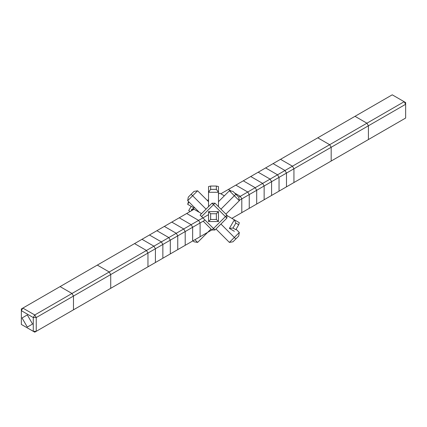<?xml version="1.0" encoding="UTF-8"?>
<svg xmlns="http://www.w3.org/2000/svg" width="427" height="427" viewBox="0 0 427 427"><rect width="100%" height="100%" fill="white"/><g stroke="black" fill="none" stroke-linecap="round" stroke-linejoin="round"><path stroke-width="0.64" d="M226.908 215.101L226.908 218.08L225.419 216.59L226.908 215.101L214.989 203.188L213.5 204.677L212.011 203.188L214.989 203.188M238.704 224.751L239.317 222.675L238.704 224.751L239.317 222.675L238.704 224.751L235.843 229.699L232.982 228.05L235.843 223.097L238.704 224.751L235.843 229.699L232.982 228.05L235.843 223.097L238.704 224.751L235.843 229.699L232.982 228.05L235.843 223.097L238.704 224.751L235.843 229.699L232.982 228.05L235.843 223.097L238.704 224.751L235.843 229.699L232.982 228.05L235.843 223.097L238.704 224.751L239.317 222.675L234.354 219.809L229.39 228.408L234.354 231.274M235.843 223.097L234.354 219.809L239.317 222.675L226.908 215.507L234.354 219.809L235.843 223.097L234.354 219.809L239.317 222.675L226.908 215.507L234.354 219.809L235.843 223.097L234.354 219.809L229.39 228.408L232.982 228.05L229.39 228.408L232.982 228.05L229.39 228.408L234.354 219.809L229.39 228.408L232.982 228.05M188.638 201.661L187.683 204.325L189.006 202.03L187.683 204.325L189.006 202.03L187.683 204.325L189.006 202.03L187.683 204.325L194.104 208.034L191.157 206.332L188.675 210.634L191.157 206.332L194.104 208.034L187.683 204.325L188.296 202.249L187.683 204.325L194.104 208.034L191.157 206.332L188.675 210.634L191.157 206.332L194.104 208.034L187.683 204.325L188.296 202.249L187.683 204.325L194.104 208.034L191.157 206.332L188.675 210.634L191.157 206.332L194.104 208.034L187.683 204.325L188.638 201.661M190.164 211.493L188.675 210.634L190.164 211.493M210.639 189.353L210.639 186.049L208.536 186.556L208.536 206.663L208.536 192.289L210.639 189.353L210.639 186.049L216.361 186.049L218.464 186.556L218.464 192.289L218.464 186.556L216.361 186.049L216.361 189.353L218.464 192.289L218.464 186.556L216.361 186.049L216.361 189.353L210.639 189.353L208.536 192.289L218.464 192.289L218.464 206.663L218.464 192.289L216.361 189.353L210.639 189.353L210.639 186.049L208.536 186.556L208.536 192.289L218.464 192.289L216.361 189.353L210.639 189.353L208.536 192.289L218.464 192.289L218.464 206.663M216.361 186.049L210.639 186.049L216.361 186.049L216.361 189.353M210.639 186.049L208.536 186.556L208.536 206.663M226.908 215.507L234.354 219.809L229.39 228.408M193.025 240.801L194.018 241.794L197.61 242.408L194.915 239.712M206.054 224.036L211.018 229.005L197.61 242.408M235.843 238.933L238.704 236.078L239.317 232.48L229.39 242.408L232.982 241.794L235.843 238.933L220.946 224.036L225.915 219.072M229.39 242.408L215.982 229.005L220.946 224.036M236.099 229.256L239.317 232.48M191.157 194.248L194.018 191.392L197.61 190.773L192.646 195.737L191.157 194.248L188.296 197.109L187.683 200.701L192.646 195.737L206.054 209.145M199.313 212.336L187.683 200.701M208.536 201.693L197.61 190.773M216.361 213.735L216.361 219.451L210.639 219.451L210.639 213.735L216.361 213.735L218.464 211.627L208.536 211.627L208.536 221.554L218.464 221.554L218.464 211.627M210.639 213.735L208.536 211.627M216.361 219.451L218.464 221.554L208.536 221.554L210.639 219.451M235.843 194.248L232.982 191.392L229.39 190.773L239.317 200.701L238.704 197.109L235.843 194.248L220.946 209.145M225.915 214.108L239.317 200.701M218.464 201.693L229.39 190.773M212.011 203.188L200.092 215.101L201.581 216.59L213.5 204.677L225.419 216.59L213.5 228.509L214.989 229.998L212.011 229.998L213.5 228.509L201.581 216.59M214.989 229.998L226.908 218.08M203.188 221.175L212.011 229.998M191.493 210.724L191.493 209.54L192.983 208.68L191.963 210.458M201.56 213.633L192.983 208.68L194.68 207.703M207.271 200.434L208.536 199.703M218.464 193.97L219.798 193.201L224.335 195.822M241.799 198.881L240.31 196.303L238.72 197.221L247.761 192.001L249.251 194.579L249.251 208.339L231.872 218.373L241.799 212.641L241.799 198.881L239.259 200.348L249.251 194.579M198.603 220.38L200.092 222.958L205.077 220.081L192.646 227.26L191.157 224.682L179.239 217.802L194.007 209.273L186.69 213.5L198.603 220.38M198.603 237.577L200.092 236.718L200.092 222.958M191.157 241.879L200.092 236.718M247.761 192.001L235.843 185.121L220.823 193.794L228.397 189.423L231.306 191.104M234.594 192.999L240.31 196.303M192.646 241.02L192.646 227.26M176.26 250.478L211.909 229.897L185.201 245.317L185.201 231.557L183.711 228.979L208.536 214.648L191.157 224.682M256.696 190.282L255.207 187.699L238.72 197.221L262.653 183.402L264.142 185.98L264.142 199.74L231.872 218.373L256.696 204.042L256.696 190.282L239.259 200.348L264.142 185.98M183.711 246.182L185.201 245.317M183.711 228.979L171.793 222.099L194.007 209.273L164.347 226.401L176.26 233.281L177.749 235.859L205.077 220.081L185.201 231.557M262.653 183.402L250.74 176.522L220.823 193.794L243.289 180.818L255.207 187.699M177.749 249.619L177.749 235.859M161.369 259.077L211.909 229.897L170.304 253.921L170.304 240.161L168.814 237.577L208.536 214.648L176.26 233.281M271.593 181.683L270.104 179.1L238.72 197.221L277.55 174.803L279.039 177.381L279.039 191.141L231.872 218.373L271.593 195.443L271.593 181.683L239.259 200.348L279.039 177.381M168.814 254.78L170.304 253.921M168.814 237.577L156.896 230.697L194.007 209.273L149.45 234.999L161.369 241.879L162.858 244.457L205.077 220.081L170.304 240.161M277.55 174.803L265.631 167.923L220.823 193.794L258.186 172.22L270.104 179.1M162.858 258.218L162.858 244.457M146.472 267.681L211.909 229.897L155.407 262.52L155.407 248.76L153.917 246.182L208.536 214.648L161.369 241.879M286.485 173.079L284.996 170.501L238.72 197.221L292.447 166.199L293.936 168.782L293.936 182.542L231.872 218.373L286.485 186.839L286.485 173.079L239.259 200.348L293.936 168.782M153.917 263.379L155.407 262.52M153.917 246.182L142.004 239.301L194.007 209.273L134.553 243.598L146.472 250.478L147.961 253.056L205.077 220.081L155.407 248.76M292.447 166.199L280.528 159.319L220.823 193.794L273.083 163.621L284.996 170.501M147.961 266.816L147.961 253.056M71.992 310.68L211.909 229.897L110.721 288.316L110.721 274.556L109.232 271.978L208.536 214.648L146.472 250.478M331.176 147.283L329.681 144.7L238.72 197.221L366.921 123.2L368.41 125.784L368.41 139.544L231.872 218.373L331.176 161.043L331.176 147.283L239.259 200.348L368.41 125.784M109.232 289.18L110.721 288.316M109.232 271.978L97.319 265.098L194.007 209.273L60.079 286.597L71.992 293.477L73.481 296.055L205.077 220.081L110.721 274.556M366.921 123.2L355.008 116.32L220.823 193.794L317.768 137.82L329.681 144.7M73.481 309.815L73.481 296.055M194.007 209.273L22.839 308.097L21.35 310.675L21.35 308.956L22.839 308.097L34.758 314.977L36.247 317.555L33.269 317.555L34.758 314.977L208.536 214.648L71.992 293.477M27.307 314.918L32.569 324.034L27.307 327.077L22.044 317.96L27.307 314.918L22.044 317.96M239.259 200.348L405.65 104.284L404.161 101.701L405.65 102.565L405.65 118.044L231.872 218.373M33.269 331.315L36.247 331.315L34.758 332.179L21.35 324.435L21.35 310.675L33.269 317.555L33.269 331.315M211.909 229.897L36.247 331.315L36.247 317.555L205.077 220.081M220.823 193.794L392.242 94.821L404.161 101.701L238.72 197.221"/></g></svg>
